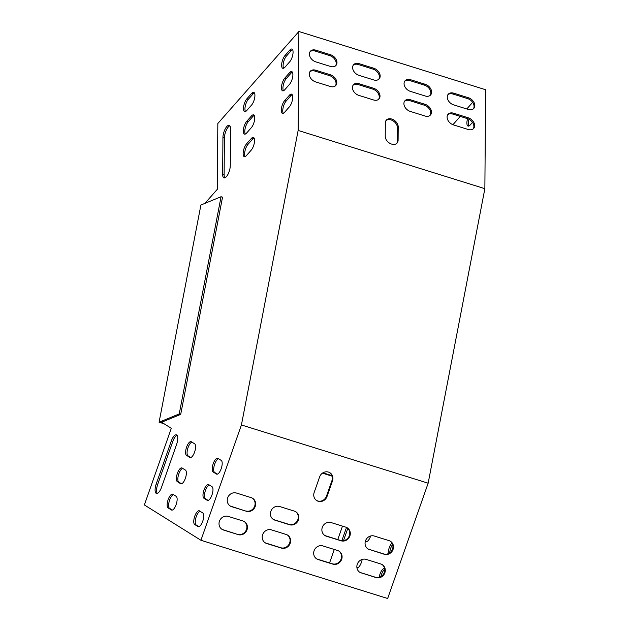 <?xml version="1.0" encoding="UTF-8"?>
<svg xmlns="http://www.w3.org/2000/svg" width="630" height="630" viewBox="0 0 630 630"><rect width="100%" height="100%" fill="white"/><g stroke="black" fill="none" stroke-linecap="round" stroke-linejoin="round"><path stroke-width="0.94" d="M161.611 422.234L171.297 428.29L144.372 504.953L200.923 540.264L241.424 424.959L298.14 130.441L298.896 31.5L217.83 123.504L217.326 189.284L204.907 203.38M289.43 95.209A7.245 2.67 107.3 0 1 291.54 94.138A7.245 2.67 107.3 0 1 292.509 99.461A7.245 2.67 107.3 0 1 289.335 106.895L284.571 112.305A7.245 2.67 107.3 0 1 282.461 113.384A7.245 2.67 107.3 0 1 281.492 108.053A7.245 2.67 107.3 0 1 284.658 100.619L289.43 95.209L290.902 95.665L286.13 101.076A7.245 2.67 -72.7 0 0 283.161 107.51A7.245 2.67 -72.7 0 0 283.287 113.313M289.603 72.671A7.245 2.67 107.3 0 1 291.714 71.592A7.245 2.67 107.3 0 1 292.682 76.923A7.245 2.67 107.3 0 1 289.509 84.357L284.744 89.767A7.245 2.67 107.3 0 1 282.634 90.846A7.245 2.67 107.3 0 1 281.665 85.515A7.245 2.67 107.3 0 1 284.831 78.081L289.603 72.671L291.076 73.127L286.303 78.537A7.245 2.67 -72.7 0 0 283.335 84.963A7.245 2.67 -72.7 0 0 283.461 90.775M222.933 137.568A8.284 3.048 107.3 0 1 225.162 129.048A8.284 3.048 107.3 0 1 229.21 125.338A8.284 3.048 107.3 0 1 230.564 128.914L230.281 165.643A8.284 3.048 107.3 0 1 228.044 174.171A8.284 3.048 107.3 0 1 223.996 177.88A8.284 3.048 107.3 0 1 222.65 174.305L222.933 137.568L224.406 138.033L224.123 174.762A8.284 3.048 -72.7 0 0 224.816 177.857M202.805 512.97L199.482 510.891A7.245 2.67 -72.7 0 0 199.245 510.78A7.245 2.67 -72.7 0 0 194.646 516.576A7.245 2.67 -72.7 0 0 194.694 524.514L198.025 526.585A7.245 2.67 -72.7 0 0 198.261 526.696A7.245 2.67 -72.7 0 0 202.852 520.9A7.245 2.67 -72.7 0 0 202.805 512.97M161.564 487.218L176.597 444.41A8.284 3.048 -72.7 0 0 176.4 434.842A8.284 3.048 -72.7 0 0 171.273 441.087L156.24 483.895A8.284 3.048 -72.7 0 0 156.437 493.463A8.284 3.048 -72.7 0 0 161.564 487.218M176.195 496.353L172.872 494.274A7.245 2.67 -72.7 0 0 172.636 494.172A7.245 2.67 -72.7 0 0 168.037 499.96A7.245 2.67 -72.7 0 0 168.092 507.898L171.415 509.977A7.245 2.67 -72.7 0 0 171.651 510.079A7.245 2.67 -72.7 0 0 176.243 504.291A7.245 2.67 -72.7 0 0 176.195 496.353M212.034 486.699L208.703 484.62A7.245 2.67 -72.7 0 0 208.475 484.517A7.245 2.67 -72.7 0 0 203.876 490.305A7.245 2.67 -72.7 0 0 203.923 498.243L207.246 500.322A7.245 2.67 -72.7 0 0 207.483 500.425A7.245 2.67 -72.7 0 0 212.082 494.637A7.245 2.67 -72.7 0 0 212.034 486.699M185.425 470.082L182.094 468.011A7.245 2.67 -72.7 0 0 181.865 467.901A7.245 2.67 -72.7 0 0 177.266 473.697A7.245 2.67 -72.7 0 0 177.314 481.627L180.637 483.706A7.245 2.67 -72.7 0 0 180.873 483.816A7.245 2.67 -72.7 0 0 185.472 478.02A7.245 2.67 -72.7 0 0 185.425 470.082M221.256 460.428L217.933 458.356A7.245 2.67 -72.7 0 0 217.696 458.246A7.245 2.67 -72.7 0 0 213.098 464.042A7.245 2.67 -72.7 0 0 213.153 471.972L216.476 474.051A7.245 2.67 -72.7 0 0 216.712 474.162A7.245 2.67 -72.7 0 0 221.303 468.366A7.245 2.67 -72.7 0 0 221.256 460.428M194.646 443.819L191.323 441.74A7.245 2.67 -72.7 0 0 191.087 441.63A7.245 2.67 -72.7 0 0 186.488 447.426A7.245 2.67 -72.7 0 0 186.543 455.356L189.866 457.435A7.245 2.67 -72.7 0 0 190.102 457.545A7.245 2.67 -72.7 0 0 194.702 451.749A7.245 2.67 -72.7 0 0 194.646 443.819M289.776 50.132A7.245 2.67 107.3 0 1 291.887 49.053A7.245 2.67 107.3 0 1 292.856 54.385A7.245 2.67 107.3 0 1 289.682 61.819L284.918 67.229A7.245 2.67 107.3 0 1 282.807 68.3A7.245 2.67 107.3 0 1 281.838 62.976A7.245 2.67 107.3 0 1 285.004 55.542L289.776 50.132L291.249 50.589L286.477 55.999A7.245 2.67 -72.7 0 0 283.508 62.425A7.245 2.67 -72.7 0 0 283.634 68.237M251.63 93.421A7.245 2.67 107.3 0 1 253.74 92.342A7.245 2.67 107.3 0 1 254.709 97.674A7.245 2.67 107.3 0 1 251.543 105.108L246.771 110.518A7.245 2.67 107.3 0 1 244.66 111.589A7.245 2.67 107.3 0 1 243.692 106.265A7.245 2.67 107.3 0 1 246.865 98.831L251.63 93.421L253.102 93.878L248.33 99.288A7.245 2.67 -72.7 0 0 245.369 105.714A7.245 2.67 -72.7 0 0 245.487 111.526M251.457 115.959A7.245 2.67 107.3 0 1 253.567 114.88A7.245 2.67 107.3 0 1 254.536 120.212A7.245 2.67 107.3 0 1 251.37 127.646L246.598 133.056A7.245 2.67 107.3 0 1 244.487 134.127A7.245 2.67 107.3 0 1 243.519 128.803A7.245 2.67 107.3 0 1 246.692 121.37L251.457 115.959L252.929 116.416L248.157 121.826A7.245 2.67 -72.7 0 0 245.196 128.252A7.245 2.67 -72.7 0 0 245.314 134.064M251.283 138.498A7.245 2.67 107.3 0 1 253.394 137.427A7.245 2.67 107.3 0 1 254.362 142.75A7.245 2.67 107.3 0 1 251.197 150.184L246.424 155.594A7.245 2.67 107.3 0 1 244.314 156.673A7.245 2.67 107.3 0 1 243.345 151.342A7.245 2.67 107.3 0 1 246.519 143.908L251.283 138.498L252.756 138.954L247.984 144.364A7.245 2.67 -72.7 0 0 245.023 150.798A7.245 2.67 -72.7 0 0 245.141 156.602M292.186 94.657A7.245 2.67 -72.7 0 0 290.902 95.665M292.359 72.119A7.245 2.67 -72.7 0 0 291.076 73.127M229.871 125.819A8.284 3.048 -72.7 0 0 224.406 138.033M198.922 526.688L196.166 524.971A7.245 2.67 107.3 0 1 195.867 517.86A7.245 2.67 107.3 0 1 200.056 511.253M157.248 493.432A8.284 3.048 107.3 0 1 157.713 484.352L172.746 441.543A8.284 3.048 107.3 0 1 177.054 435.322M172.313 510.072L169.557 508.355A7.245 2.67 107.3 0 1 169.257 501.244A7.245 2.67 107.3 0 1 173.447 494.637M208.144 500.417L205.396 498.7A7.245 2.67 107.3 0 1 205.089 491.589A7.245 2.67 107.3 0 1 209.278 484.982M181.535 483.808L178.786 482.084A7.245 2.67 107.3 0 1 178.479 474.973A7.245 2.67 107.3 0 1 182.668 468.366M217.374 474.154L214.617 472.429A7.245 2.67 107.3 0 1 214.318 465.318A7.245 2.67 107.3 0 1 218.508 458.711M190.764 457.537L188.008 455.821A7.245 2.67 107.3 0 1 187.709 448.71A7.245 2.67 107.3 0 1 191.898 442.095M292.533 49.581A7.245 2.67 -72.7 0 0 291.249 50.589M254.386 92.87A7.245 2.67 -72.7 0 0 253.102 93.878M254.213 115.408A7.245 2.67 -72.7 0 0 252.929 116.416M254.04 137.946A7.245 2.67 -72.7 0 0 252.756 138.954M298.896 31.5L485.628 89.736L484.864 188.677L298.14 130.441M200.923 540.264L387.655 598.5L428.156 483.194L484.864 188.677M384.725 569.315A7.245 2.67 -72.7 0 0 380.874 576.623M347.815 528.342L343.484 540.65M356.895 567.433L357.572 567.851M392.608 544.43A7.245 2.67 -72.7 0 0 389.726 552.856M365.51 540.784L366.794 541.58M468.893 126.016A7.245 2.67 107.3 0 1 469.003 119.29M472.642 102.344L466.806 108.966M460.254 116.4L452.938 124.709M342.492 526.121L337.759 539.595M334.286 549.47L329.632 562.732L330.38 563.196M384.623 568.606A7.245 2.67 -72.7 0 0 384.505 568.559A7.245 2.67 -72.7 0 0 379.181 577.324M346.508 527.42L341.838 540.713M356.95 567.874A7.245 2.67 -72.7 0 0 362.179 559.416M391.954 543.013A7.245 2.67 -72.7 0 0 388.253 553.676M365.384 541.162L365.896 541.485A7.245 2.67 -72.7 0 0 366.132 541.587A7.245 2.67 -72.7 0 0 370.668 535.98M472.492 122.377L470.177 125.008A7.245 2.67 107.3 0 1 468.066 126.079A7.245 2.67 107.3 0 1 467.578 118.684M410.54 79.711A7.245 5.197 41.4 0 0 405.058 80.758A7.245 5.197 41.4 0 0 404.846 86.633A7.245 5.197 41.4 0 0 410.453 91.397L425.155 95.98A7.245 5.197 41.4 0 0 430.637 94.925A7.245 5.197 41.4 0 0 430.841 89.05A7.245 5.197 41.4 0 0 425.242 84.294L410.54 79.711L409.776 80.569A7.245 5.197 41.4 0 0 404.712 81.223M373.692 79.931A7.245 5.197 41.4 0 0 379.173 78.876A7.245 5.197 41.4 0 0 379.378 73.001A7.245 5.197 41.4 0 0 373.779 68.245L359.076 63.662A7.245 5.197 41.4 0 0 353.595 64.709A7.245 5.197 41.4 0 0 353.391 70.584A7.245 5.197 41.4 0 0 358.99 75.348L373.692 79.931M315.89 50.187A7.245 5.197 -138.6 0 0 310.409 51.243A7.245 5.197 -138.6 0 0 310.196 57.117A7.245 5.197 -138.6 0 0 315.795 61.874L330.498 66.457A7.245 5.197 -138.6 0 0 335.987 65.41A7.245 5.197 -138.6 0 0 336.192 59.535A7.245 5.197 -138.6 0 0 330.592 54.771L315.89 50.187L315.126 51.054L329.829 55.637A7.245 5.197 -138.6 0 1 335.57 65.811M315.732 70.221A7.245 5.197 -138.6 0 0 310.251 71.277A7.245 5.197 -138.6 0 0 310.047 77.151A7.245 5.197 -138.6 0 0 315.646 81.908L330.348 86.499A7.245 5.197 -138.6 0 0 335.829 85.444A7.245 5.197 -138.6 0 0 336.034 79.569A7.245 5.197 -138.6 0 0 330.435 74.805L315.732 70.221L314.968 71.088L329.671 75.671A7.245 5.197 -138.6 0 1 335.412 85.845M468.429 97.76L453.726 93.177A7.245 5.197 41.4 0 0 448.245 94.232A7.245 5.197 41.4 0 0 448.04 100.107A7.245 5.197 41.4 0 0 453.639 104.863L468.342 109.447A7.245 5.197 41.4 0 0 473.823 108.399A7.245 5.197 41.4 0 0 474.036 102.525A7.245 5.197 41.4 0 0 468.429 97.76L467.673 98.626L452.97 94.043A7.245 5.197 41.4 0 0 447.898 94.689M468.279 117.794L453.576 113.211A7.245 5.197 41.4 0 0 448.095 114.266A7.245 5.197 41.4 0 0 447.883 120.141A7.245 5.197 41.4 0 0 453.482 124.897L468.192 129.489A7.245 5.197 41.4 0 0 473.673 128.433A7.245 5.197 41.4 0 0 473.878 122.559A7.245 5.197 41.4 0 0 468.279 117.794L467.515 118.66L452.812 114.077A7.245 5.197 41.4 0 0 447.749 114.731M398.097 140.262L398.199 126.906A7.245 5.197 41.4 0 0 393.577 119.834A7.245 5.197 41.4 0 0 386.332 120.11A7.245 5.197 41.4 0 0 385.339 122.889L385.237 136.245A7.245 5.197 41.4 0 0 389.852 143.325A7.245 5.197 41.4 0 0 397.105 143.049A7.245 5.197 41.4 0 0 398.097 140.262L397.333 141.128A7.245 5.197 41.4 0 1 396.687 143.451M410.382 99.745A7.245 5.197 41.4 0 0 404.901 100.792A7.245 5.197 41.4 0 0 404.696 106.667A7.245 5.197 41.4 0 0 410.295 111.431L424.998 116.014A7.245 5.197 41.4 0 0 430.479 114.959A7.245 5.197 41.4 0 0 430.692 109.085A7.245 5.197 41.4 0 0 425.085 104.328L410.382 99.745L409.626 100.611A7.245 5.197 41.4 0 0 404.555 101.257M373.535 99.965A7.245 5.197 41.4 0 0 379.016 98.91A7.245 5.197 41.4 0 0 379.228 93.035A7.245 5.197 41.4 0 0 373.629 88.279L358.927 83.695A7.245 5.197 41.4 0 0 353.446 84.743A7.245 5.197 41.4 0 0 353.233 90.618A7.245 5.197 41.4 0 0 358.832 95.382L373.535 99.965M430.219 95.327A7.245 5.197 41.4 0 0 424.478 85.16L409.776 80.569M378.756 79.278A7.245 5.197 41.4 0 0 373.015 69.111L358.312 64.52A7.245 5.197 41.4 0 0 353.249 65.174M310.055 51.699A7.245 5.197 -138.6 0 1 315.126 51.054M309.905 71.741A7.245 5.197 -138.6 0 1 314.968 71.088M473.413 108.801A7.245 5.197 41.4 0 0 467.673 98.626M473.256 128.835A7.245 5.197 41.4 0 0 467.515 118.66M398.199 126.906L397.435 127.772A7.245 5.197 41.4 0 0 393.159 120.905A7.245 5.197 41.4 0 0 385.985 120.566M397.435 127.772L397.333 141.128M430.062 115.369A7.245 5.197 41.4 0 0 424.329 105.194L409.626 100.611M378.606 99.32A7.245 5.197 41.4 0 0 372.865 89.145L358.163 84.562A7.245 5.197 41.4 0 0 353.091 85.207M295.541 511.615A7.245 6.709 -58 0 1 297.47 520.538A7.245 6.709 -58 0 1 289.044 524.404L274.341 519.813A7.245 6.709 -58 0 1 273.168 519.309M338.798 551.014A7.245 6.709 -58 0 1 340.728 559.944A7.245 6.709 -58 0 1 332.309 563.803L317.607 559.212A7.245 6.709 -58 0 1 316.425 558.708M346.996 527.664A7.245 6.709 -58 0 1 348.925 536.587A7.245 6.709 -58 0 1 340.507 540.453L325.805 535.862A7.245 6.709 -58 0 1 324.631 535.358M287.335 534.965A7.245 6.709 -58 0 1 289.264 543.895A7.245 6.709 -58 0 1 280.846 547.753L266.143 543.162A7.245 6.709 -58 0 1 264.97 542.658M246.393 511.261L231.682 506.677A7.245 6.709 122 0 1 230.241 506.016A7.245 6.709 122 0 1 227.973 497.07A7.245 6.709 122 0 1 236.47 493.054L251.173 497.645A7.245 6.709 122 0 1 252.622 498.306A7.245 6.709 122 0 1 254.882 507.252A7.245 6.709 122 0 1 246.393 511.261L231.155 506.347A7.245 6.709 122 0 1 229.982 505.843M245.857 510.93A7.245 6.709 122 0 0 254.276 507.071A7.245 6.709 122 0 0 252.346 498.149M369.526 549.667A7.245 6.709 -58 0 1 368.077 549.006A7.245 6.709 -58 0 1 365.817 540.06A7.245 6.709 -58 0 1 374.315 536.043L389.017 540.635A7.245 6.709 -58 0 1 390.458 541.296A7.245 6.709 -58 0 1 392.726 550.242A7.245 6.709 -58 0 1 384.229 554.25L368.999 549.336A7.245 6.709 -58 0 1 367.818 548.832M368.999 549.336L383.702 553.92A7.245 6.709 -58 0 0 392.12 550.061A7.245 6.709 -58 0 0 390.19 541.138M327.033 496.472L332.498 480.903A7.245 6.709 -58 0 0 329.907 472.752A7.245 6.709 -58 0 0 319.638 476.894L314.165 492.463A7.245 6.709 -58 0 0 316.764 500.614A7.245 6.709 -58 0 0 327.033 496.472L326.498 496.141A7.245 6.709 -58 0 1 316.504 500.44M326.498 496.141L331.971 480.572A7.245 6.709 -58 0 0 329.64 472.594M361.329 573.016A7.245 6.709 -58 0 1 359.88 572.355A7.245 6.709 -58 0 1 357.612 563.409A7.245 6.709 -58 0 1 366.109 559.393L380.811 563.984A7.245 6.709 -58 0 1 382.26 564.645A7.245 6.709 -58 0 1 384.528 573.591A7.245 6.709 -58 0 1 376.031 577.6L360.793 572.686A7.245 6.709 -58 0 1 359.62 572.182M360.793 572.686L375.496 577.269A7.245 6.709 -58 0 0 383.922 573.41A7.245 6.709 -58 0 0 381.993 564.488M238.187 534.61L223.485 530.027A7.245 6.709 122 0 1 222.036 529.365A7.245 6.709 122 0 1 219.775 520.419A7.245 6.709 122 0 1 228.273 516.403L242.975 520.994A7.245 6.709 122 0 1 244.416 521.656A7.245 6.709 122 0 1 246.684 530.602A7.245 6.709 122 0 1 238.187 534.61L222.957 529.696A7.245 6.709 122 0 1 221.776 529.192M237.66 534.279A7.245 6.709 122 0 0 246.078 530.421A7.245 6.709 122 0 0 244.149 521.498M279.657 506.528L294.36 511.111A7.245 6.709 -58 0 1 295.809 511.773A7.245 6.709 -58 0 1 298.077 520.719A7.245 6.709 -58 0 1 289.579 524.735L274.877 520.144A7.245 6.709 -58 0 1 273.428 519.482A7.245 6.709 -58 0 1 271.168 510.536A7.245 6.709 -58 0 1 279.657 506.528M332.837 564.134L318.134 559.55A7.245 6.709 -58 0 1 316.693 558.881A7.245 6.709 -58 0 1 314.425 549.935A7.245 6.709 -58 0 1 322.922 545.927L337.625 550.51A7.245 6.709 -58 0 1 339.066 551.171A7.245 6.709 -58 0 1 341.334 560.117A7.245 6.709 -58 0 1 332.837 564.134L332.309 563.803M341.043 540.784L326.34 536.201A7.245 6.709 -58 0 1 324.891 535.531A7.245 6.709 -58 0 1 322.623 526.585A7.245 6.709 -58 0 1 331.12 522.577L345.823 527.16A7.245 6.709 -58 0 1 347.272 527.822A7.245 6.709 -58 0 1 349.54 536.768A7.245 6.709 -58 0 1 341.043 540.784L340.507 540.453M271.459 529.877L286.162 534.46A7.245 6.709 -58 0 1 287.611 535.122A7.245 6.709 -58 0 1 289.871 544.068A7.245 6.709 -58 0 1 281.382 548.084L266.679 543.501A7.245 6.709 -58 0 1 265.23 542.832A7.245 6.709 -58 0 1 262.962 533.886A7.245 6.709 -58 0 1 271.459 529.877M428.156 483.194L241.424 424.959M159.083 422.21L179.235 413.91L221.059 196.725L200.907 205.026L159.083 422.21L164.052 423.762M322.426 473.154L332.144 476.185M179.235 413.91L180.708 414.375L161.256 422.384L162.43 422.746M322.954 472.815L331.963 475.619M221.059 196.725L222.532 197.182L180.708 414.375M332.498 480.903L331.971 480.572M384.229 554.25L383.702 553.92M376.031 577.6L375.496 577.269M231.682 506.677L231.155 506.347M223.485 530.027L222.957 529.696M281.382 548.084L280.846 547.753M266.679 543.501L266.143 543.162M326.34 536.201L325.805 535.862M318.134 559.55L317.607 559.212M289.579 524.735L289.044 524.404M274.877 520.144L274.341 519.813M198.513 526.743L198.025 526.585M196.166 524.971L194.694 524.514M157.713 484.352L156.24 483.895M172.746 441.543L171.273 441.087M171.903 510.127L171.415 509.977M169.557 508.355L168.092 507.898M207.735 500.472L207.246 500.322M205.396 498.7L203.923 498.243M366.384 541.635L365.896 541.485M181.125 483.856L180.637 483.706M178.786 482.084L177.314 481.627M216.964 474.201L216.476 474.051M214.617 472.429L213.153 471.972M190.355 457.593L189.866 457.435M188.008 455.821L186.543 455.356M453.576 113.211L452.812 114.077M453.726 93.177L452.97 94.043M330.435 74.805L329.671 75.671M330.592 54.771L329.829 55.637M373.779 68.245L373.015 69.111M359.076 63.662L358.312 64.52M425.085 104.328L424.329 105.194M425.242 84.294L424.478 85.16M373.629 88.279L372.865 89.145M358.927 83.695L358.163 84.562M286.477 55.999L285.004 55.542M224.123 174.762L222.65 174.305M248.33 99.288L246.865 98.831M286.303 78.537L284.831 78.081M248.157 121.826L246.692 121.37M286.13 101.076L284.658 100.619M247.984 144.364L246.519 143.908"/></g></svg>
